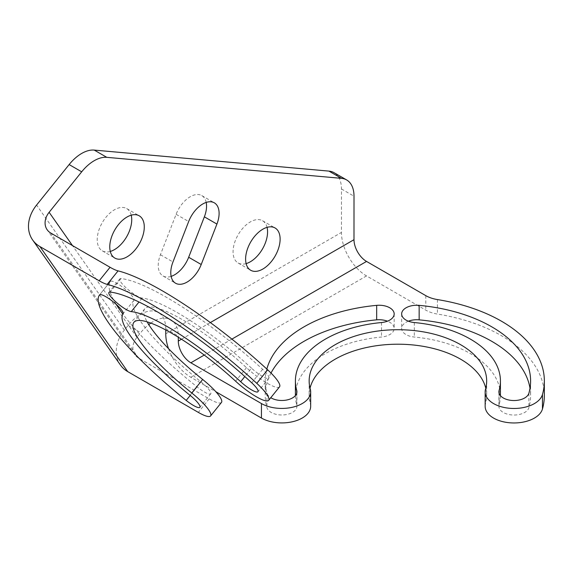 <?xml version="1.0" encoding="UTF-8"?>
<svg xmlns="http://www.w3.org/2000/svg" width="573" height="573" viewBox="0 0 573 573"><rect width="100%" height="100%" fill="white"/><g stroke="black" fill="none" stroke-linecap="round" stroke-linejoin="round"><path stroke-width="0.43" stroke-dasharray="2.87 2.15" d="M110.288 251.44A24.403 14.089 -60 0 1 102.273 250.831A24.403 14.089 -60 0 1 99.53 248.281A24.403 14.089 -60 0 1 103.971 219.946A24.403 14.089 -60 0 1 126.676 208.558A24.403 14.089 -60 0 1 129.419 211.108A24.403 14.089 -60 0 1 131.21 215.19M246.125 263.609A24.403 14.089 -60 0 1 238.11 262.993A24.403 14.089 -60 0 1 235.367 260.443A24.403 14.089 -60 0 1 239.808 232.115A24.403 14.089 -60 0 1 262.513 220.727A24.403 14.089 -60 0 1 265.256 223.277A24.403 14.089 -60 0 1 267.054 227.359M206.194 202.419A23.07 13.322 120 0 0 204.368 197.993A23.07 13.322 120 0 0 201.775 195.579A23.07 13.322 120 0 0 176.112 214.295L160.419 254.727A23.07 13.322 120 0 0 163.011 275.971A23.07 13.322 120 0 0 171.141 276.379M168.519 348.642A35.497 20.499 -120 0 0 190.845 377.285L215.828 391.71M544.343 395.477A146.437 84.518 0 0 0 501.454 335.699A146.437 84.518 0 0 0 437.428 314.061A26.623 15.364 180 0 1 425.782 310.129L366.534 275.921A35.497 20.499 60 0 1 341.444 232.445L341.458 188.968A35.497 20.492 120 0 0 338.099 176.412A35.497 20.492 120 0 0 334.109 172.709M271.008 373.044A132.685 76.574 0 0 0 265.227 395.391A132.685 76.574 0 0 0 266.939 407.668A15.084 8.71 0 0 0 283.041 414.952A15.084 8.71 0 0 0 296.914 406.278A15.084 8.71 0 0 0 296.721 404.882A102.51 59.162 180 0 1 295.396 395.592M295.396 395.406A102.51 59.162 180 0 1 381.496 337.031A15.084 8.71 0 0 0 394.167 328.444A15.084 8.71 0 0 0 389.755 322.284A15.084 8.71 0 0 0 387.448 321.195M266.832 369.055A132.685 76.574 0 0 0 265.227 380.902A132.685 76.574 0 0 0 266.939 393.171A15.084 8.71 0 0 0 270.793 397.712M408.377 321.195A15.084 8.71 0 0 0 401.644 328.436A15.084 8.71 0 0 0 414.315 337.039A102.51 59.162 180 0 1 470.397 353.613A102.51 59.162 180 0 1 500.422 395.47M500.422 395.628A102.51 59.162 180 0 1 499.097 404.925A15.084 8.71 0 0 0 498.904 406.321A15.084 8.71 0 0 0 512.778 415.002A15.084 8.71 0 0 0 528.879 407.718A132.685 76.574 0 0 0 530.591 395.477A132.685 76.574 0 0 0 529.996 388.229M310.666 406.286A28.836 16.646 0 0 0 310.294 403.614A88.758 51.226 180 0 1 309.148 395.406A88.758 51.226 180 0 1 310.043 388.157M485.775 388.215A88.758 51.226 180 0 1 486.663 395.463A88.758 51.226 180 0 1 485.524 403.65A28.836 16.646 0 0 0 485.152 406.314M221.472 402.425A28.836 6.102 38.8 0 1 209.188 398.865L138.594 358.111A17.749 13.996 -35.1 0 1 134.942 354.787A17.749 13.996 -35.1 0 1 136.918 337.347L140.664 332.684A35.497 20.492 -60 0 1 148.765 324.59M150.821 323.079A35.497 20.492 -60 0 1 170.955 319.806A35.497 20.492 -60 0 1 174.951 323.516A35.497 20.492 -60 0 1 178.303 336.065L178.303 337.225M120.416 364.987A35.497 27.991 144.9 0 1 124.37 330.098L128.116 325.435A35.497 20.492 -60 0 1 158.406 312.564A35.497 20.492 -60 0 1 162.403 316.267A35.497 20.492 -60 0 1 165.755 328.823L165.755 329.969M116.19 304.356A132.685 28.077 38.8 0 1 110.396 281.429A15.084 3.194 38.8 0 1 124.126 288.341A15.084 3.194 38.8 0 1 133.939 300.302A102.51 21.695 -141.2 0 0 200.908 381.79A15.084 3.194 38.8 0 1 210.749 393.801A15.084 3.194 38.8 0 1 204.325 391.939A15.084 3.194 38.8 0 1 197.083 386.904A132.685 28.077 38.8 0 1 122.88 314.09M110.396 281.429A15.084 3.194 38.8 0 1 110.41 281.407L99.559 294.909L110.41 281.407M251.54 368.195A102.51 21.695 -141.2 0 0 142.147 298.096A15.084 3.194 38.8 0 1 136.918 295.926A15.084 3.194 38.8 0 1 124.484 286.278A15.084 3.194 38.8 0 1 119.829 278.879A15.084 3.194 38.8 0 1 121.025 278.578A132.685 28.077 38.8 0 1 262.606 369.306A15.084 3.194 38.8 0 1 268.83 378.201A15.084 3.194 38.8 0 1 262.405 376.346A15.084 3.194 38.8 0 1 251.54 368.195L244.821 376.54M279.545 386.825A28.836 6.102 38.8 0 1 267.262 383.265A28.836 6.102 38.8 0 1 246.49 367.687A88.758 18.78 -141.2 0 0 144.754 308.797A88.758 18.78 -141.2 0 0 147.132 321.84M160.419 254.727L172.967 261.968M176.112 214.295L188.66 221.543M181.483 339.223L210.348 322.57M231.893 339.109L204.239 355.067M165.755 333.808L341.444 232.445M366.534 275.921L190.845 377.285M296.721 393.178L296.721 404.882M381.503 322.535L381.496 337.031M266.939 393.171L266.939 407.668M414.322 322.542L414.315 337.039M528.886 393.228L528.879 407.718M499.104 393.214L499.097 404.925M310.301 389.124L310.294 403.614M437.428 299.572L437.428 314.061M425.789 295.639L425.782 310.129M485.524 389.16L485.524 403.65M136.918 337.347L72.492 245.588M124.37 330.098L36.579 205.062M165.755 328.823L178.303 336.065M341.458 188.968L354.007 196.21M138.594 358.111L50.804 233.068M197.083 386.904L190.215 395.449M133.939 300.302L123.066 313.818M200.908 381.79L190.043 395.313M142.147 298.096L139.01 301.992M262.606 369.306L251.74 382.821M121.025 278.578L110.152 292.094M128.116 325.435L140.664 332.684M209.188 398.865L198.315 412.381M246.49 367.687L235.618 381.203M126.676 208.558L139.225 215.806M262.513 220.727L275.061 227.968M163.011 275.971L175.56 283.22M296.914 391.789L296.914 406.278M265.227 380.902L265.227 395.391M401.652 313.947L401.644 328.436M498.911 391.825L498.904 406.321M309.155 380.916L309.148 395.406M134.942 354.787L47.151 229.744M119.829 278.879L108.956 292.395M144.754 308.797L133.881 322.312M268.83 378.201L257.957 391.724M210.749 393.801L199.884 407.317M158.406 312.564L170.955 319.806M486.67 380.966L486.663 395.463M530.598 380.981L530.591 395.477M394.174 313.947L394.167 328.444M201.775 195.579L214.323 202.828M238.11 262.993L250.659 270.241M102.273 250.831L114.822 258.072"/><path stroke-width="0.86" d="M141.968 218.356A24.403 14.089 120 0 0 139.225 215.806A24.403 14.089 120 0 0 116.52 227.195A24.403 14.089 120 0 0 112.079 255.522A24.403 14.089 120 0 0 114.822 258.072A24.403 14.089 120 0 0 137.527 246.684A24.403 14.089 120 0 0 141.968 218.356M277.812 230.518A24.403 14.089 120 0 0 275.061 227.968A24.403 14.089 120 0 0 252.364 239.356A24.403 14.089 120 0 0 247.916 267.691A24.403 14.089 120 0 0 250.659 270.241A24.403 14.089 120 0 0 273.364 258.853A24.403 14.089 120 0 0 277.812 230.518M171.141 276.379A23.07 13.322 120 0 0 188.675 257.256L204.368 216.83A23.07 13.322 120 0 0 206.194 202.419M172.967 261.968A23.07 13.322 120 0 0 175.56 283.22A23.07 13.322 120 0 0 201.223 264.504L216.916 224.072A23.07 13.322 120 0 0 216.916 205.234A23.07 13.322 120 0 0 214.323 202.828A23.07 13.322 120 0 0 188.66 221.543L172.967 261.968M210.348 322.57L353.992 239.693A17.749 10.25 -120 0 0 366.541 261.431L231.893 339.109M204.239 355.067L190.852 362.795A17.749 10.25 60 0 1 178.303 341.057L181.483 339.223M165.755 329.969L165.755 333.808A35.497 20.499 -120 0 0 168.519 348.642M295.396 395.592A102.51 59.162 180 0 1 295.396 395.406L295.403 380.909A102.51 59.162 180 0 1 381.503 322.535A15.084 8.71 0 0 0 394.174 313.947A15.084 8.71 0 0 0 389.755 307.787A15.084 8.71 0 0 0 376.676 305.352A132.685 76.574 0 0 0 266.832 369.055M270.793 397.712A15.084 8.71 0 0 0 287.352 399.882A15.084 8.71 0 0 0 296.914 391.789A15.084 8.71 0 0 0 296.721 390.392A102.51 59.162 180 0 1 295.403 380.909M387.448 321.195A15.084 8.71 0 0 0 376.669 319.841A132.685 76.574 0 0 0 271.008 373.044M419.15 305.359A15.084 8.71 0 0 0 401.652 313.947A15.084 8.71 0 0 0 414.322 322.542A102.51 59.162 180 0 1 470.397 339.123A102.51 59.162 180 0 1 500.422 380.973A102.51 59.162 180 0 1 499.104 390.435A15.084 8.71 0 0 0 498.911 391.825A15.084 8.71 0 0 0 512.785 400.506A15.084 8.71 0 0 0 528.886 393.228A132.685 76.574 0 0 0 530.598 380.981A132.685 76.574 0 0 0 491.734 326.811A132.685 76.574 0 0 0 419.15 305.359L419.15 319.849A15.084 8.71 0 0 0 408.377 321.195M529.996 388.229A132.685 76.574 0 0 0 491.727 341.307A132.685 76.574 0 0 0 419.15 319.849M500.422 380.973L500.422 395.47A102.51 59.162 180 0 1 500.422 395.628M310.043 388.157A88.758 51.226 180 0 1 369.85 346.83A88.758 51.226 180 0 1 460.671 359.228A88.758 51.226 180 0 1 485.775 388.215M190.852 362.795L261.438 403.55A28.836 16.646 0 0 0 292.867 407.159A28.836 16.646 0 0 0 310.673 391.789A28.836 16.646 0 0 0 310.301 389.124A88.758 51.226 180 0 1 309.155 380.916A88.758 51.226 180 0 1 363.955 333.608A88.758 51.226 180 0 1 460.678 344.731A88.758 51.226 180 0 1 486.67 380.966A88.758 51.226 180 0 1 485.524 389.16A28.836 16.646 0 0 0 485.152 391.817A28.836 16.646 0 0 0 511.675 408.42A28.836 16.646 0 0 0 542.459 394.503A146.437 84.518 0 0 0 544.35 380.988A146.437 84.518 0 0 0 501.461 321.202A146.437 84.518 0 0 0 437.428 299.572A26.623 15.364 180 0 1 425.789 295.639L366.541 261.431M215.828 391.71L261.438 418.039A28.836 16.646 0 0 0 292.86 421.656A28.836 16.646 0 0 0 310.666 406.286L310.673 391.789M485.152 391.817L485.152 406.314A28.836 16.646 0 0 0 511.675 422.91A28.836 16.646 0 0 0 542.459 408.993A146.437 84.518 0 0 0 544.343 395.477L544.35 380.988M148.765 324.59A35.497 20.492 -60 0 1 150.821 323.079M178.303 337.225L178.303 341.057M353.992 239.693L354.007 196.21A35.497 20.492 120 0 0 350.647 183.661A35.497 20.492 120 0 0 346.658 179.951A35.497 20.492 120 0 0 341.465 178.346L106.786 157.331A35.497 20.492 120 0 0 81.688 171.814L49.128 212.304A17.749 13.996 144.9 0 0 47.151 229.744A17.749 13.996 144.9 0 0 50.804 233.068L110.052 267.276A26.623 5.637 -141.2 0 0 118.074 270.879A146.437 30.985 38.8 0 1 267.655 369.814A28.836 6.102 38.8 0 1 279.545 386.825L268.673 400.341A28.836 6.102 38.8 0 1 256.389 396.781A28.836 6.102 38.8 0 1 235.618 381.203A88.758 18.78 -141.2 0 0 133.881 322.312A88.758 18.78 -141.2 0 0 191.783 392.978A28.836 6.102 38.8 0 1 210.599 415.941A28.836 6.102 38.8 0 1 198.315 412.381L127.729 371.626A35.497 27.991 144.9 0 1 120.416 364.987L32.625 239.944A35.497 27.991 -35.1 0 0 39.938 246.583L99.186 280.791A26.623 5.637 -141.2 0 0 107.201 284.394A146.437 30.985 38.8 0 1 256.783 383.33A28.836 6.102 38.8 0 1 268.673 400.341M267.054 227.359A24.403 14.089 -60 0 1 246.125 263.609M131.21 215.19A24.403 14.089 -60 0 1 110.288 251.44M346.658 179.951L334.109 172.709A35.497 20.492 120 0 0 328.916 171.105L94.237 150.09A35.497 20.492 120 0 0 69.14 164.566L36.579 205.062A35.497 27.991 -35.1 0 0 32.625 239.944M122.88 314.09A132.685 28.077 38.8 0 1 116.19 304.356M186.211 400.42A132.685 28.077 38.8 0 1 99.53 294.945A15.084 3.194 38.8 0 1 99.544 294.93A15.084 3.194 38.8 0 1 113.253 301.856A15.084 3.194 38.8 0 1 123.066 313.818A102.51 21.695 -141.2 0 0 190.043 395.313A15.084 3.194 38.8 0 1 199.884 407.317A15.084 3.194 38.8 0 1 193.452 405.455A15.084 3.194 38.8 0 1 186.211 400.42L190.215 395.449M240.667 381.711A102.51 21.695 -141.2 0 0 131.274 311.612A15.084 3.194 38.8 0 1 126.046 309.441A15.084 3.194 38.8 0 1 113.612 299.794A15.084 3.194 38.8 0 1 108.956 292.395A15.084 3.194 38.8 0 1 110.152 292.094A132.685 28.077 38.8 0 1 251.74 382.821A15.084 3.194 38.8 0 1 257.957 391.724A15.084 3.194 38.8 0 1 251.533 389.862A15.084 3.194 38.8 0 1 240.667 381.711L244.821 376.54M147.132 321.84A88.758 18.78 -141.2 0 0 202.656 379.462A28.836 6.102 38.8 0 1 221.472 402.425L210.599 415.941M188.675 257.256L201.223 264.504M204.368 216.83L216.916 224.072M296.721 390.392L296.721 393.178M376.676 305.352L376.669 319.841M499.104 390.435L499.104 393.214M261.438 403.55L261.438 418.039M542.459 394.503L542.459 408.993M72.492 245.588L49.128 212.304M328.916 171.105L341.465 178.346M94.237 150.09L106.786 157.331M69.14 164.566L81.688 171.814M127.729 371.626L39.938 246.583M139.01 301.992L131.274 311.612M267.655 369.814L256.783 383.33M118.074 270.879L107.201 284.394M110.052 267.276L99.186 280.791M202.656 379.462L191.783 392.978"/></g></svg>

